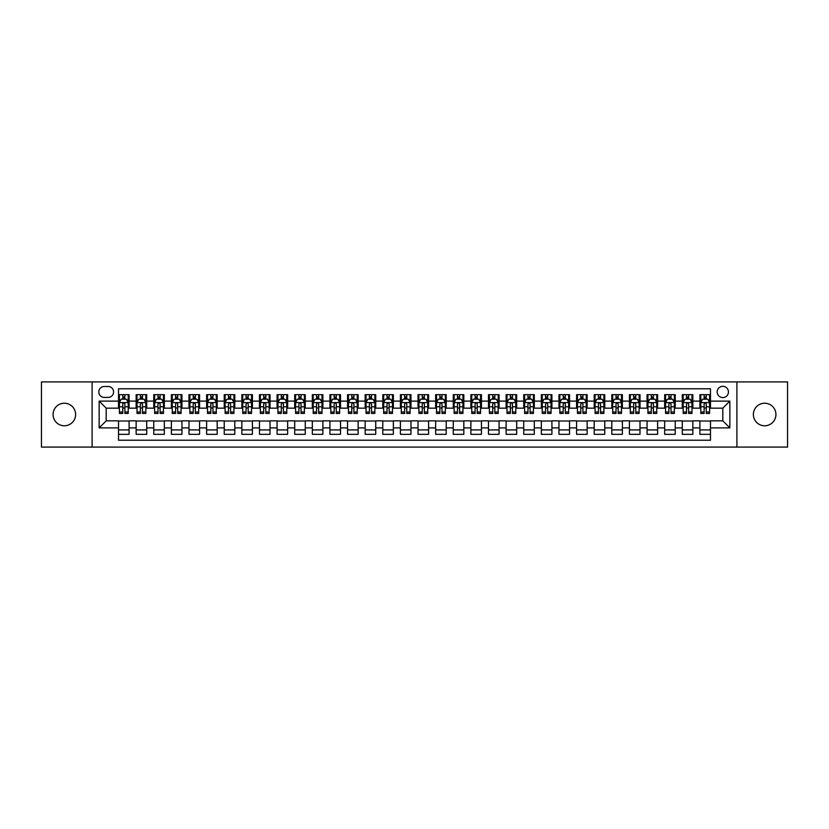 <?xml version="1.0" encoding="UTF-8"?>
<svg xmlns="http://www.w3.org/2000/svg" width="829" height="829" viewBox="0 0 829 829"><rect width="100%" height="100%" fill="white"/><g stroke="black" fill="none" stroke-linecap="round" stroke-linejoin="round"><path stroke-width="1.24" d="M764.649 403.226A11.274 11.274 0 0 0 753.374 414.5A11.274 11.274 0 0 0 764.649 425.774A11.274 11.274 0 0 0 775.923 414.5A11.274 11.274 0 0 0 764.649 403.226M64.351 403.226A11.274 11.274 0 0 0 53.077 414.5A11.274 11.274 0 0 0 64.351 425.774A11.274 11.274 0 0 0 75.626 414.5A11.274 11.274 0 0 0 64.351 403.226M722.805 386.314A5.637 5.637 0 0 0 717.168 391.951A5.637 5.637 0 0 0 722.805 397.588A5.637 5.637 0 0 0 728.442 391.951A5.637 5.637 0 0 0 722.805 386.314M736.898 447.09L787.55 447.09L787.55 381.91L736.898 381.91L736.898 447.09L92.102 447.09L92.102 381.91L41.45 381.91L41.45 447.09L92.102 447.09M710.474 394.677L699.904 394.677L699.904 401.112L692.857 401.112L692.857 408.158L699.904 408.158L699.904 401.112M692.857 401.112L692.857 394.677L682.288 394.677L682.288 401.112L675.241 401.112L675.241 408.158L682.288 408.158L682.288 401.112M675.241 401.112L675.241 394.677L664.671 394.677L664.671 401.112L657.625 401.112L657.625 408.158L664.671 408.158L664.671 401.112M657.625 401.112L657.625 394.677L647.055 394.677L647.055 401.112L640.009 401.112L640.009 408.158L647.055 408.158L647.055 401.112M640.009 401.112L640.009 394.677L629.429 394.677L629.429 401.112L622.382 401.112L622.382 408.158L629.429 408.158L629.429 401.112M622.382 401.112L622.382 394.677L611.812 394.677L611.812 401.112L604.766 401.112L604.766 408.158L611.812 408.158L611.812 401.112M604.766 401.112L604.766 394.677L594.196 394.677L594.196 401.112L587.15 401.112L587.15 408.158L594.196 408.158L594.196 401.112M587.15 401.112L587.15 394.677L576.58 394.677L576.58 401.112L569.533 401.112L569.533 408.158L576.58 408.158L576.58 401.112M569.533 401.112L569.533 394.677L558.964 394.677L558.964 401.112L551.917 401.112L551.917 408.158L558.964 408.158L558.964 401.112M551.917 401.112L551.917 394.677L541.347 394.677L541.347 401.112L534.301 401.112L534.301 408.158L541.347 408.158L541.347 401.112M534.301 401.112L534.301 394.677L523.731 394.677L523.731 401.112L516.685 401.112L516.685 408.158L523.731 408.158L523.731 401.112M516.685 401.112L516.685 394.677L506.115 394.677L506.115 401.112L499.068 401.112L499.068 408.158L506.115 408.158L506.115 401.112M499.068 401.112L499.068 394.677L488.488 394.677L488.488 401.112L481.442 401.112L481.442 408.158L488.488 408.158L488.488 401.112M481.442 401.112L481.442 394.677L470.872 394.677L470.872 401.112L463.825 401.112L463.825 408.158L470.872 408.158L470.872 401.112M463.825 401.112L463.825 394.677L453.256 394.677L453.256 401.112L446.209 401.112L446.209 408.158L453.256 408.158L453.256 401.112M446.209 401.112L446.209 394.677L435.639 394.677L435.639 401.112L428.593 401.112L428.593 408.158L435.639 408.158L435.639 401.112M428.593 401.112L428.593 394.677L418.023 394.677L418.023 401.112L410.977 401.112L410.977 408.158L418.023 408.158L418.023 401.112M410.977 401.112L410.977 394.677L400.407 394.677L400.407 401.112L393.361 401.112L393.361 408.158L400.407 408.158L400.407 401.112M393.361 401.112L393.361 394.677L382.791 394.677L382.791 401.112L375.744 401.112L375.744 408.158L382.791 408.158L382.791 401.112M375.744 401.112L375.744 394.677L365.174 394.677L365.174 401.112L358.128 401.112L358.128 408.158L365.174 408.158L365.174 401.112M358.128 401.112L358.128 394.677L347.558 394.677L347.558 401.112L340.512 401.112L340.512 408.158L347.558 408.158L347.558 401.112M340.512 401.112L340.512 394.677L329.932 394.677L329.932 401.112L322.885 401.112L322.885 408.158L329.932 408.158L329.932 401.112M322.885 401.112L322.885 394.677L312.315 394.677L312.315 401.112L305.269 401.112L305.269 408.158L312.315 408.158L312.315 401.112M305.269 401.112L305.269 394.677L294.699 394.677L294.699 401.112L287.653 401.112L287.653 408.158L294.699 408.158L294.699 401.112M287.653 401.112L287.653 394.677L277.083 394.677L277.083 401.112L270.036 401.112L270.036 408.158L277.083 408.158L277.083 401.112M270.036 401.112L270.036 394.677L259.467 394.677L259.467 401.112L252.42 401.112L252.42 408.158L259.467 408.158L259.467 401.112M252.42 401.112L252.42 394.677L241.85 394.677L241.85 401.112L234.804 401.112L234.804 408.158L241.85 408.158L241.85 401.112M234.804 401.112L234.804 394.677L224.234 394.677L224.234 401.112L217.188 401.112L217.188 408.158L224.234 408.158L224.234 401.112M217.188 401.112L217.188 394.677L206.618 394.677L206.618 401.112L199.571 401.112L199.571 408.158L206.618 408.158L206.618 401.112M199.571 401.112L199.571 394.677L188.991 394.677L188.991 401.112L181.945 401.112L181.945 408.158L188.991 408.158L188.991 401.112M181.945 401.112L181.945 394.677L171.375 394.677L171.375 401.112L164.329 401.112L164.329 408.158L171.375 408.158L171.375 401.112M164.329 401.112L164.329 394.677L153.759 394.677L153.759 401.112L146.712 401.112L146.712 408.158L153.759 408.158L153.759 401.112M146.712 401.112L146.712 394.677L136.143 394.677L136.143 408.158L129.096 408.158L129.096 394.677L118.526 394.677M118.526 434.323L129.096 434.323L129.096 420.842L136.143 420.842L136.143 434.323L146.712 434.323L146.712 420.842L153.759 420.842L153.759 427.888L146.712 427.888M153.759 427.888L153.759 434.323L164.329 434.323L164.329 420.842L171.375 420.842L171.375 427.888L164.329 427.888M171.375 427.888L171.375 434.323L181.945 434.323L181.945 420.842L188.991 420.842L188.991 427.888L181.945 427.888M188.991 427.888L188.991 434.323L199.571 434.323L199.571 420.842L206.618 420.842L206.618 427.888L199.571 427.888M206.618 427.888L206.618 434.323L217.188 434.323L217.188 420.842L224.234 420.842L224.234 427.888L217.188 427.888M224.234 427.888L224.234 434.323L234.804 434.323L234.804 420.842L241.85 420.842L241.85 427.888L234.804 427.888M241.85 427.888L241.85 434.323L252.42 434.323L252.42 420.842L259.467 420.842L259.467 427.888L252.42 427.888M259.467 427.888L259.467 434.323L270.036 434.323L270.036 420.842L277.083 420.842L277.083 427.888L270.036 427.888M277.083 427.888L277.083 434.323L287.653 434.323L287.653 420.842L294.699 420.842L294.699 427.888L287.653 427.888M294.699 427.888L294.699 434.323L305.269 434.323L305.269 420.842L312.315 420.842L312.315 427.888L305.269 427.888M312.315 427.888L312.315 434.323L322.885 434.323L322.885 420.842L329.932 420.842L329.932 427.888L322.885 427.888M329.932 427.888L329.932 434.323L340.512 434.323L340.512 420.842L347.558 420.842L347.558 427.888L340.512 427.888M347.558 427.888L347.558 434.323L358.128 434.323L358.128 420.842L365.174 420.842L365.174 427.888L358.128 427.888M365.174 427.888L365.174 434.323L375.744 434.323L375.744 420.842L382.791 420.842L382.791 427.888L375.744 427.888M382.791 427.888L382.791 434.323L393.361 434.323L393.361 420.842L400.407 420.842L400.407 427.888L393.361 427.888M400.407 427.888L400.407 434.323L410.977 434.323L410.977 420.842L418.023 420.842L418.023 427.888L410.977 427.888M418.023 427.888L418.023 434.323L428.593 434.323L428.593 420.842L435.639 420.842L435.639 427.888L428.593 427.888M435.639 427.888L435.639 434.323L446.209 434.323L446.209 420.842L453.256 420.842L453.256 427.888L446.209 427.888M453.256 427.888L453.256 434.323L463.825 434.323L463.825 420.842L470.872 420.842L470.872 427.888L463.825 427.888M470.872 427.888L470.872 434.323L481.442 434.323L481.442 420.842L488.488 420.842L488.488 427.888L481.442 427.888M488.488 427.888L488.488 434.323L499.068 434.323L499.068 420.842L506.115 420.842L506.115 427.888L499.068 427.888M506.115 427.888L506.115 434.323L516.685 434.323L516.685 420.842L523.731 420.842L523.731 427.888L516.685 427.888M523.731 427.888L523.731 434.323L534.301 434.323L534.301 420.842L541.347 420.842L541.347 427.888L534.301 427.888M541.347 427.888L541.347 434.323L551.917 434.323L551.917 420.842L558.964 420.842L558.964 427.888L551.917 427.888M558.964 427.888L558.964 434.323L569.533 434.323L569.533 420.842L576.58 420.842L576.58 427.888L569.533 427.888M576.58 427.888L576.58 434.323L587.15 434.323L587.15 420.842L594.196 420.842L594.196 427.888L587.15 427.888M594.196 427.888L594.196 434.323L604.766 434.323L604.766 420.842L611.812 420.842L611.812 427.888L604.766 427.888M611.812 427.888L611.812 434.323L622.382 434.323L622.382 420.842L629.429 420.842L629.429 427.888L622.382 427.888M629.429 427.888L629.429 434.323L640.009 434.323L640.009 420.842L647.055 420.842L647.055 427.888L640.009 427.888M647.055 427.888L647.055 434.323L657.625 434.323L657.625 420.842L664.671 420.842L664.671 427.888L657.625 427.888M664.671 427.888L664.671 434.323L675.241 434.323L675.241 420.842L682.288 420.842L682.288 427.888L675.241 427.888M682.288 427.888L682.288 434.323L692.857 434.323L692.857 420.842L699.904 420.842L699.904 427.888L692.857 427.888M104.257 397.412L108.133 397.412A5.461 5.461 0 0 0 113.594 391.951A5.461 5.461 0 0 0 108.133 386.49L104.257 386.49A5.461 5.461 0 0 0 98.796 391.951A5.461 5.461 0 0 0 104.257 397.412M736.898 381.91L92.102 381.91M710.474 401.112L710.474 388.78L118.526 388.78L118.526 408.158L106.195 408.158L106.195 420.842L118.526 420.842L118.526 440.22L710.474 440.22L710.474 420.842L722.805 420.842L722.805 408.158L710.474 408.158L710.474 401.112L729.852 401.112L729.852 427.888L710.474 427.888M118.526 427.888L99.148 427.888L99.148 401.112L118.526 401.112M699.904 427.888L699.904 434.323L710.474 434.323M118.526 399.081L119.407 399.081M122.754 399.081L124.868 399.081M128.215 399.081L129.096 399.081M118.526 407.982L119.407 407.982M122.754 407.982L124.868 407.982M128.215 407.982L129.096 407.982M118.526 421.018L129.096 421.018M118.526 429.919L129.096 429.919M136.143 407.982L137.023 407.982M140.37 407.982L142.484 407.982M145.831 407.982L146.712 407.982M136.143 399.081L137.023 399.081M140.37 399.081L142.484 399.081M145.831 399.081L146.712 399.081M136.143 421.018L146.712 421.018M136.143 429.919L146.712 429.919M153.759 421.018L164.329 421.018M153.759 429.919L164.329 429.919M153.759 399.081L154.64 399.081M157.987 399.081L160.101 399.081M163.448 399.081L164.329 399.081M153.759 407.982L154.64 407.982M157.987 407.982L160.101 407.982M163.448 407.982L164.329 407.982M171.375 421.018L181.945 421.018M171.375 429.919L181.945 429.919M171.375 399.081L172.256 399.081M175.603 399.081L177.717 399.081M181.064 399.081L181.945 399.081M171.375 407.982L172.256 407.982M175.603 407.982L177.717 407.982M181.064 407.982L181.945 407.982M188.991 421.018L199.571 421.018M188.991 429.919L199.571 429.919M188.991 399.081L189.872 399.081M193.23 399.081L195.343 399.081M198.691 399.081L199.571 399.081M188.991 407.982L189.872 407.982M193.23 407.982L195.343 407.982M198.691 407.982L199.571 407.982M206.618 421.018L217.188 421.018M206.618 429.919L217.188 429.919M206.618 399.081L207.499 399.081M210.846 399.081L212.96 399.081M216.307 399.081L217.188 399.081M206.618 407.982L207.499 407.982M210.846 407.982L212.96 407.982M216.307 407.982L217.188 407.982M224.234 421.018L234.804 421.018M224.234 429.919L234.804 429.919M224.234 399.081L225.115 399.081M228.462 399.081L230.576 399.081M233.923 399.081L234.804 399.081M224.234 407.982L225.115 407.982M228.462 407.982L230.576 407.982M233.923 407.982L234.804 407.982M241.85 421.018L252.42 421.018M241.85 429.919L252.42 429.919M241.85 399.081L242.731 399.081M246.078 399.081L248.192 399.081M251.539 399.081L252.42 399.081M241.85 407.982L242.731 407.982M246.078 407.982L248.192 407.982M251.539 407.982L252.42 407.982M259.467 421.018L270.036 421.018M259.467 429.919L270.036 429.919M259.467 399.081L260.347 399.081M263.695 399.081L265.808 399.081M269.156 399.081L270.036 399.081M259.467 407.982L260.347 407.982M263.695 407.982L265.808 407.982M269.156 407.982L270.036 407.982M277.083 421.018L287.653 421.018M277.083 429.919L287.653 429.919M277.083 399.081L277.964 399.081M281.311 399.081L283.425 399.081M286.772 399.081L287.653 399.081M277.083 407.982L277.964 407.982M281.311 407.982L283.425 407.982M286.772 407.982L287.653 407.982M294.699 421.018L305.269 421.018M294.699 429.919L305.269 429.919M294.699 399.081L295.58 399.081M298.927 399.081L301.041 399.081M304.388 399.081L305.269 399.081M294.699 407.982L295.58 407.982M298.927 407.982L301.041 407.982M304.388 407.982L305.269 407.982M312.315 421.018L322.885 421.018M312.315 429.919L322.885 429.919M312.315 399.081L313.196 399.081M316.543 399.081L318.657 399.081M322.004 399.081L322.885 399.081M312.315 407.982L313.196 407.982M316.543 407.982L318.657 407.982M322.004 407.982L322.885 407.982M329.932 421.018L340.512 421.018M329.932 429.919L340.512 429.919M329.932 399.081L330.812 399.081M334.16 399.081L336.273 399.081M339.621 399.081L340.512 399.081M329.932 407.982L330.812 407.982M334.16 407.982L336.273 407.982M339.621 407.982L340.512 407.982M347.558 421.018L358.128 421.018M347.558 429.919L358.128 429.919M347.558 399.081L348.439 399.081M351.786 399.081L353.9 399.081M357.247 399.081L358.128 399.081M347.558 407.982L348.439 407.982M351.786 407.982L353.9 407.982M357.247 407.982L358.128 407.982M365.174 421.018L375.744 421.018M365.174 429.919L375.744 429.919M365.174 399.081L366.055 399.081M369.402 399.081L371.516 399.081M374.863 399.081L375.744 399.081M365.174 407.982L366.055 407.982M369.402 407.982L371.516 407.982M374.863 407.982L375.744 407.982M382.791 421.018L393.361 421.018M382.791 429.919L393.361 429.919M382.791 399.081L383.672 399.081M387.019 399.081L389.133 399.081M392.48 399.081L393.361 399.081M382.791 407.982L383.672 407.982M387.019 407.982L389.133 407.982M392.48 407.982L393.361 407.982M400.407 421.018L410.977 421.018M400.407 429.919L410.977 429.919M400.407 399.081L401.288 399.081M404.635 399.081L406.749 399.081M410.096 399.081L410.977 399.081M400.407 407.982L401.288 407.982M404.635 407.982L406.749 407.982M410.096 407.982L410.977 407.982M418.023 421.018L428.593 421.018M418.023 429.919L428.593 429.919M418.023 399.081L418.904 399.081M422.251 399.081L424.365 399.081M427.712 399.081L428.593 399.081M418.023 407.982L418.904 407.982M422.251 407.982L424.365 407.982M427.712 407.982L428.593 407.982M435.639 421.018L446.209 421.018M435.639 429.919L446.209 429.919M435.639 399.081L436.52 399.081M439.867 399.081L441.981 399.081M445.328 399.081L446.209 399.081M435.639 407.982L436.52 407.982M439.867 407.982L441.981 407.982M445.328 407.982L446.209 407.982M453.256 421.018L463.825 421.018M453.256 429.919L463.825 429.919M453.256 399.081L454.137 399.081M457.484 399.081L459.598 399.081M462.945 399.081L463.825 399.081M453.256 407.982L454.137 407.982M457.484 407.982L459.598 407.982M462.945 407.982L463.825 407.982M470.872 421.018L481.442 421.018M470.872 429.919L481.442 429.919M470.872 399.081L471.753 399.081M475.1 399.081L477.214 399.081M480.561 399.081L481.442 399.081M470.872 407.982L471.753 407.982M475.1 407.982L477.214 407.982M480.561 407.982L481.442 407.982M488.488 421.018L499.068 421.018M488.488 429.919L499.068 429.919M488.488 399.081L489.379 399.081M492.727 399.081L494.84 399.081M498.188 399.081L499.068 399.081M488.488 407.982L489.379 407.982M492.727 407.982L494.84 407.982M498.188 407.982L499.068 407.982M506.115 421.018L516.685 421.018M506.115 429.919L516.685 429.919M506.115 399.081L506.996 399.081M510.343 399.081L512.457 399.081M515.804 399.081L516.685 399.081M506.115 407.982L506.996 407.982M510.343 407.982L512.457 407.982M515.804 407.982L516.685 407.982M523.731 421.018L534.301 421.018M523.731 429.919L534.301 429.919M523.731 399.081L524.612 399.081M527.959 399.081L530.073 399.081M533.42 399.081L534.301 399.081M523.731 407.982L524.612 407.982M527.959 407.982L530.073 407.982M533.42 407.982L534.301 407.982M541.347 421.018L551.917 421.018M541.347 429.919L551.917 429.919M541.347 399.081L542.228 399.081M545.575 399.081L547.689 399.081M551.036 399.081L551.917 399.081M541.347 407.982L542.228 407.982M545.575 407.982L547.689 407.982M551.036 407.982L551.917 407.982M558.964 421.018L569.533 421.018M558.964 429.919L569.533 429.919M558.964 399.081L559.844 399.081M563.192 399.081L565.305 399.081M568.653 399.081L569.533 399.081M558.964 407.982L559.844 407.982M563.192 407.982L565.305 407.982M568.653 407.982L569.533 407.982M576.58 421.018L587.15 421.018M576.58 429.919L587.15 429.919M576.58 399.081L577.461 399.081M580.808 399.081L582.922 399.081M586.269 399.081L587.15 399.081M576.58 407.982L577.461 407.982M580.808 407.982L582.922 407.982M586.269 407.982L587.15 407.982M594.196 421.018L604.766 421.018M594.196 429.919L604.766 429.919M594.196 399.081L595.077 399.081M598.424 399.081L600.538 399.081M603.885 399.081L604.766 399.081M594.196 407.982L595.077 407.982M598.424 407.982L600.538 407.982M603.885 407.982L604.766 407.982M611.812 421.018L622.382 421.018M611.812 429.919L622.382 429.919M611.812 399.081L612.693 399.081M616.04 399.081L618.154 399.081M621.501 399.081L622.382 399.081M611.812 407.982L612.693 407.982M616.04 407.982L618.154 407.982M621.501 407.982L622.382 407.982M629.429 421.018L640.009 421.018M629.429 429.919L640.009 429.919M629.429 399.081L630.309 399.081M633.657 399.081L635.77 399.081M639.128 399.081L640.009 399.081M629.429 407.982L630.309 407.982M633.657 407.982L635.77 407.982M639.128 407.982L640.009 407.982M647.055 421.018L657.625 421.018M647.055 429.919L657.625 429.919M647.055 399.081L647.936 399.081M651.283 399.081L653.397 399.081M656.744 399.081L657.625 399.081M647.055 407.982L647.936 407.982M651.283 407.982L653.397 407.982M656.744 407.982L657.625 407.982M664.671 421.018L675.241 421.018M664.671 429.919L675.241 429.919M664.671 399.081L665.552 399.081M668.899 399.081L671.013 399.081M674.36 399.081L675.241 399.081M664.671 407.982L665.552 407.982M668.899 407.982L671.013 407.982M674.36 407.982L675.241 407.982M682.288 421.018L692.857 421.018M682.288 429.919L692.857 429.919M682.288 399.081L683.169 399.081M686.516 399.081L688.63 399.081M691.977 399.081L692.857 399.081M682.288 407.982L683.169 407.982M686.516 407.982L688.63 407.982M691.977 407.982L692.857 407.982M699.904 421.018L710.474 421.018M699.904 429.919L710.474 429.919M699.904 399.081L700.785 399.081M704.132 399.081L706.246 399.081M709.593 399.081L710.474 399.081M699.904 407.982L700.785 407.982M704.132 407.982L706.246 407.982M709.593 407.982L710.474 407.982M106.195 408.158L99.148 401.112M106.195 420.842L99.148 427.888M729.852 401.112L722.805 408.158M729.852 427.888L722.805 420.842M124.868 396.967L122.754 396.967M128.215 412.003L124.868 412.003L124.868 413.443L128.215 413.443L128.215 402.697L126.454 399.174L121.169 399.174L119.407 402.697L119.407 413.443L122.754 413.443L122.754 412.003L119.407 412.003M119.407 402.697L119.407 394.677M128.215 402.697L128.215 394.677M122.754 399.174L122.754 394.677M124.868 394.677L124.868 399.174M124.868 412.003L124.868 404.013C124.163 402.656 123.459 402.656 122.754 404.013L122.754 412.003M142.484 396.967L140.37 396.967M145.831 412.003L142.484 412.003L142.484 413.443L145.831 413.443L145.831 402.697L144.07 399.174L138.785 399.174L137.023 402.697L137.023 413.443L140.37 413.443L140.37 412.003L137.023 412.003M137.023 402.697L137.023 394.677M145.831 402.697L145.831 394.677M140.37 399.174L140.37 394.677M142.484 394.677L142.484 399.174M142.484 412.003L142.484 404.013C141.78 402.656 141.075 402.656 140.37 404.013L140.37 412.003M160.101 396.967L157.987 396.967M163.448 412.003L160.101 412.003L160.101 413.443L163.448 413.443L163.448 402.697L161.686 399.174L156.401 399.174L154.64 402.697L154.64 413.443L157.987 413.443L157.987 412.003L154.64 412.003M154.64 402.697L154.64 394.677M163.448 402.697L163.448 394.677M157.987 399.174L157.987 394.677M160.101 394.677L160.101 399.174M160.101 412.003L160.101 404.013C159.396 402.656 158.691 402.656 157.987 404.013L157.987 412.003M177.717 396.967L175.603 396.967M181.064 412.003L177.717 412.003L177.717 413.443L181.064 413.443L181.064 402.697L179.302 399.174L174.017 399.174L172.256 402.697L172.256 413.443L175.603 413.443L175.603 412.003L172.256 412.003M172.256 402.697L172.256 394.677M181.064 402.697L181.064 394.677M175.603 399.174L175.603 394.677M177.717 394.677L177.717 399.174M177.717 412.003L177.717 404.013C177.023 402.656 176.308 402.656 175.603 404.013L175.603 412.003M195.343 396.967L193.23 396.967M198.691 412.003L195.343 412.003L195.343 413.443L198.691 413.443L198.691 402.697L196.929 399.174L191.644 399.174L189.872 402.697L189.872 413.443L193.23 413.443L193.23 412.003L189.872 412.003M189.872 402.697L189.872 394.677M198.691 402.697L198.691 394.677M193.23 399.174L193.23 394.677M195.343 394.677L195.343 399.174M195.343 412.003L195.343 404.013C194.639 402.656 193.934 402.656 193.23 404.013L193.23 412.003M212.96 396.967L210.846 396.967M216.307 412.003L212.96 412.003L212.96 413.443L216.307 413.443L216.307 402.697L214.545 399.174L209.26 399.174L207.499 402.697L207.499 413.443L210.846 413.443L210.846 412.003L207.499 412.003M207.499 402.697L207.499 394.677M216.307 402.697L216.307 394.677M210.846 399.174L210.846 394.677M212.96 394.677L212.96 399.174M212.96 412.003L212.96 404.013C212.255 402.656 211.55 402.656 210.846 404.013L210.846 412.003M230.576 396.967L228.462 396.967M233.923 412.003L230.576 412.003L230.576 413.443L233.923 413.443L233.923 402.697L232.161 399.174L226.877 399.174L225.115 402.697L225.115 413.443L228.462 413.443L228.462 412.003L225.115 412.003M225.115 402.697L225.115 394.677M233.923 402.697L233.923 394.677M228.462 399.174L228.462 394.677M230.576 394.677L230.576 399.174M230.576 412.003L230.576 404.013C229.871 402.656 229.167 402.656 228.462 404.013L228.462 412.003M248.192 396.967L246.078 396.967M251.539 412.003L248.192 412.003L248.192 413.443L251.539 413.443L251.539 402.697L249.778 399.174L244.493 399.174L242.731 402.697L242.731 413.443L246.078 413.443L246.078 412.003L242.731 412.003M242.731 402.697L242.731 394.677M251.539 402.697L251.539 394.677M246.078 399.174L246.078 394.677M248.192 394.677L248.192 399.174M248.192 412.003L248.192 404.013C247.488 402.656 246.783 402.656 246.078 404.013L246.078 412.003M265.808 396.967L263.695 396.967M269.156 412.003L265.808 412.003L265.808 413.443L269.156 413.443L269.156 402.697L267.394 399.174L262.109 399.174L260.347 402.697L260.347 413.443L263.695 413.443L263.695 412.003L260.347 412.003M260.347 402.697L260.347 394.677M269.156 402.697L269.156 394.677M263.695 399.174L263.695 394.677M265.808 394.677L265.808 399.174M265.808 412.003L265.808 404.013C265.104 402.656 264.399 402.656 263.695 404.013L263.695 412.003M283.425 396.967L281.311 396.967M286.772 412.003L283.425 412.003L283.425 413.443L286.772 413.443L286.772 402.697L285.01 399.174L279.725 399.174L277.964 402.697L277.964 413.443L281.311 413.443L281.311 412.003L277.964 412.003M277.964 402.697L277.964 394.677M286.772 402.697L286.772 394.677M281.311 399.174L281.311 394.677M283.425 394.677L283.425 399.174M283.425 412.003L283.425 404.013C282.72 402.656 282.015 402.656 281.311 404.013L281.311 412.003M301.041 396.967L298.927 396.967M304.388 412.003L301.041 412.003L301.041 413.443L304.388 413.443L304.388 402.697L302.626 399.174L297.342 399.174L295.58 402.697L295.58 413.443L298.927 413.443L298.927 412.003L295.58 412.003M295.58 402.697L295.58 394.677M304.388 402.697L304.388 394.677M298.927 399.174L298.927 394.677M301.041 394.677L301.041 399.174M301.041 412.003L301.041 404.013C300.336 402.656 299.632 402.656 298.927 404.013L298.927 412.003M318.657 396.967L316.543 396.967M322.004 412.003L318.657 412.003L318.657 413.443L322.004 413.443L322.004 402.697L320.243 399.174L314.958 399.174L313.196 402.697L313.196 413.443L316.543 413.443L316.543 412.003L313.196 412.003M313.196 402.697L313.196 394.677M322.004 402.697L322.004 394.677M316.543 399.174L316.543 394.677M318.657 394.677L318.657 399.174M318.657 412.003L318.657 404.013C317.953 402.656 317.248 402.656 316.543 404.013L316.543 412.003M336.273 396.967L334.16 396.967M339.621 412.003L336.273 412.003L336.273 413.443L339.621 413.443L339.621 402.697L337.859 399.174L332.574 399.174L330.812 402.697L330.812 413.443L334.16 413.443L334.16 412.003L330.812 412.003M330.812 402.697L330.812 394.677M339.621 402.697L339.621 394.677M334.16 399.174L334.16 394.677M336.273 394.677L336.273 399.174M336.273 412.003L336.273 404.013C335.579 402.656 334.875 402.656 334.16 404.013L334.16 412.003M353.9 396.967L351.786 396.967M357.247 412.003L353.9 412.003L353.9 413.443L357.247 413.443L357.247 402.697L355.486 399.174L350.201 399.174L348.439 402.697L348.439 413.443L351.786 413.443L351.786 412.003L348.439 412.003M348.439 402.697L348.439 394.677M357.247 402.697L357.247 394.677M351.786 399.174L351.786 394.677M353.9 394.677L353.9 399.174M353.9 412.003L353.9 404.013C353.195 402.656 352.491 402.656 351.786 404.013L351.786 412.003M371.516 396.967L369.402 396.967M374.863 412.003L371.516 412.003L371.516 413.443L374.863 413.443L374.863 402.697L373.102 399.174L367.817 399.174L366.055 402.697L366.055 413.443L369.402 413.443L369.402 412.003L366.055 412.003M366.055 402.697L366.055 394.677M374.863 402.697L374.863 394.677M369.402 399.174L369.402 394.677M371.516 394.677L371.516 399.174M371.516 412.003L371.516 404.013C370.812 402.656 370.107 402.656 369.402 404.013L369.402 412.003M389.133 396.967L387.019 396.967M392.48 412.003L389.133 412.003L389.133 413.443L392.48 413.443L392.48 402.697L390.718 399.174L385.433 399.174L383.672 402.697L383.672 413.443L387.019 413.443L387.019 412.003L383.672 412.003M383.672 402.697L383.672 394.677M392.48 402.697L392.48 394.677M387.019 399.174L387.019 394.677M389.133 394.677L389.133 399.174M389.133 412.003L389.133 404.013C388.428 402.656 387.723 402.656 387.019 404.013L387.019 412.003M406.749 396.967L404.635 396.967M410.096 412.003L406.749 412.003L406.749 413.443L410.096 413.443L410.096 402.697L408.334 399.174L403.049 399.174L401.288 402.697L401.288 413.443L404.635 413.443L404.635 412.003L401.288 412.003M401.288 402.697L401.288 394.677M410.096 402.697L410.096 394.677M404.635 399.174L404.635 394.677M406.749 394.677L406.749 399.174M406.749 412.003L406.749 404.013C406.044 402.656 405.34 402.656 404.635 404.013L404.635 412.003M424.365 396.967L422.251 396.967M427.712 412.003L424.365 412.003L424.365 413.443L427.712 413.443L427.712 402.697L425.951 399.174L420.666 399.174L418.904 402.697L418.904 413.443L422.251 413.443L422.251 412.003L418.904 412.003M418.904 402.697L418.904 394.677M427.712 402.697L427.712 394.677M422.251 399.174L422.251 394.677M424.365 394.677L424.365 399.174M424.365 412.003L424.365 404.013C423.66 402.656 422.956 402.656 422.251 404.013L422.251 412.003M441.981 396.967L439.867 396.967M445.328 412.003L441.981 412.003L441.981 413.443L445.328 413.443L445.328 402.697L443.567 399.174L438.282 399.174L436.52 402.697L436.52 413.443L439.867 413.443L439.867 412.003L436.52 412.003M436.52 402.697L436.52 394.677M445.328 402.697L445.328 394.677M439.867 399.174L439.867 394.677M441.981 394.677L441.981 399.174M441.981 412.003L441.981 404.013C441.277 402.656 440.572 402.656 439.867 404.013L439.867 412.003M459.598 396.967L457.484 396.967M462.945 412.003L459.598 412.003L459.598 413.443L462.945 413.443L462.945 402.697L461.183 399.174L455.898 399.174L454.137 402.697L454.137 413.443L457.484 413.443L457.484 412.003L454.137 412.003M454.137 402.697L454.137 394.677M462.945 402.697L462.945 394.677M457.484 399.174L457.484 394.677M459.598 394.677L459.598 399.174M459.598 412.003L459.598 404.013C458.893 402.656 458.188 402.656 457.484 404.013L457.484 412.003M477.214 396.967L475.1 396.967M480.561 412.003L477.214 412.003L477.214 413.443L480.561 413.443L480.561 402.697L478.799 399.174L473.514 399.174L471.753 402.697L471.753 413.443L475.1 413.443L475.1 412.003L471.753 412.003M471.753 402.697L471.753 394.677M480.561 402.697L480.561 394.677M475.1 399.174L475.1 394.677M477.214 394.677L477.214 399.174M477.214 412.003L477.214 404.013C476.52 402.656 475.815 402.656 475.1 404.013L475.1 412.003M494.84 396.967L492.727 396.967M498.188 412.003L494.84 412.003L494.84 413.443L498.188 413.443L498.188 402.697L496.426 399.174L491.141 399.174L489.379 402.697L489.379 413.443L492.727 413.443L492.727 412.003L489.379 412.003M489.379 402.697L489.379 394.677M498.188 402.697L498.188 394.677M492.727 399.174L492.727 394.677M494.84 394.677L494.84 399.174M494.84 412.003L494.84 404.013C494.136 402.656 493.431 402.656 492.727 404.013L492.727 412.003M512.457 396.967L510.343 396.967M515.804 412.003L512.457 412.003L512.457 413.443L515.804 413.443L515.804 402.697L514.042 399.174L508.757 399.174L506.996 402.697L506.996 413.443L510.343 413.443L510.343 412.003L506.996 412.003M506.996 402.697L506.996 394.677M515.804 402.697L515.804 394.677M510.343 399.174L510.343 394.677M512.457 394.677L512.457 399.174M512.457 412.003L512.457 404.013C511.752 402.656 511.047 402.656 510.343 404.013L510.343 412.003M530.073 396.967L527.959 396.967M533.42 412.003L530.073 412.003L530.073 413.443L533.42 413.443L533.42 402.697L531.658 399.174L526.374 399.174L524.612 402.697L524.612 413.443L527.959 413.443L527.959 412.003L524.612 412.003M524.612 402.697L524.612 394.677M533.42 402.697L533.42 394.677M527.959 399.174L527.959 394.677M530.073 394.677L530.073 399.174M530.073 412.003L530.073 404.013C529.368 402.656 528.664 402.656 527.959 404.013L527.959 412.003M547.689 396.967L545.575 396.967M551.036 412.003L547.689 412.003L547.689 413.443L551.036 413.443L551.036 402.697L549.275 399.174L543.99 399.174L542.228 402.697L542.228 413.443L545.575 413.443L545.575 412.003L542.228 412.003M542.228 402.697L542.228 394.677M551.036 402.697L551.036 394.677M545.575 399.174L545.575 394.677M547.689 394.677L547.689 399.174M547.689 412.003L547.689 404.013C546.985 402.656 546.28 402.656 545.575 404.013L545.575 412.003M565.305 396.967L563.192 396.967M568.653 412.003L565.305 412.003L565.305 413.443L568.653 413.443L568.653 402.697L566.891 399.174L561.606 399.174L559.844 402.697L559.844 413.443L563.192 413.443L563.192 412.003L559.844 412.003M559.844 402.697L559.844 394.677M568.653 402.697L568.653 394.677M563.192 399.174L563.192 394.677M565.305 394.677L565.305 399.174M565.305 412.003L565.305 404.013C564.601 402.656 563.896 402.656 563.192 404.013L563.192 412.003M582.922 396.967L580.808 396.967M586.269 412.003L582.922 412.003L582.922 413.443L586.269 413.443L586.269 402.697L584.507 399.174L579.222 399.174L577.461 402.697L577.461 413.443L580.808 413.443L580.808 412.003L577.461 412.003M577.461 402.697L577.461 394.677M586.269 402.697L586.269 394.677M580.808 399.174L580.808 394.677M582.922 394.677L582.922 399.174M582.922 412.003L582.922 404.013C582.217 402.656 581.512 402.656 580.808 404.013L580.808 412.003M600.538 396.967L598.424 396.967M603.885 412.003L600.538 412.003L600.538 413.443L603.885 413.443L603.885 402.697L602.123 399.174L596.839 399.174L595.077 402.697L595.077 413.443L598.424 413.443L598.424 412.003L595.077 412.003M595.077 402.697L595.077 394.677M603.885 402.697L603.885 394.677M598.424 399.174L598.424 394.677M600.538 394.677L600.538 399.174M600.538 412.003L600.538 404.013C599.833 402.656 599.129 402.656 598.424 404.013L598.424 412.003M618.154 396.967L616.04 396.967M621.501 412.003L618.154 412.003L618.154 413.443L621.501 413.443L621.501 402.697L619.74 399.174L614.455 399.174L612.693 402.697L612.693 413.443L616.04 413.443L616.04 412.003L612.693 412.003M612.693 402.697L612.693 394.677M621.501 402.697L621.501 394.677M616.04 399.174L616.04 394.677M618.154 394.677L618.154 399.174M618.154 412.003L618.154 404.013C617.45 402.656 616.745 402.656 616.04 404.013L616.04 412.003M635.77 396.967L633.657 396.967M639.128 412.003L635.77 412.003L635.77 413.443L639.128 413.443L639.128 402.697L637.356 399.174L632.071 399.174L630.309 402.697L630.309 413.443L633.657 413.443L633.657 412.003L630.309 412.003M630.309 402.697L630.309 394.677M639.128 402.697L639.128 394.677M633.657 399.174L633.657 394.677M635.77 394.677L635.77 399.174M635.77 412.003L635.77 404.013C635.076 402.656 634.372 402.656 633.657 404.013L633.657 412.003M653.397 396.967L651.283 396.967M656.744 412.003L653.397 412.003L653.397 413.443L656.744 413.443L656.744 402.697L654.983 399.174L649.698 399.174L647.936 402.697L647.936 413.443L651.283 413.443L651.283 412.003L647.936 412.003M647.936 402.697L647.936 394.677M656.744 402.697L656.744 394.677M651.283 399.174L651.283 394.677M653.397 394.677L653.397 399.174M653.397 412.003L653.397 404.013C652.692 402.656 651.988 402.656 651.283 404.013L651.283 412.003M671.013 396.967L668.899 396.967M674.36 412.003L671.013 412.003L671.013 413.443L674.36 413.443L674.36 402.697L672.599 399.174L667.314 399.174L665.552 402.697L665.552 413.443L668.899 413.443L668.899 412.003L665.552 412.003M665.552 402.697L665.552 394.677M674.36 402.697L674.36 394.677M668.899 399.174L668.899 394.677M671.013 394.677L671.013 399.174M671.013 412.003L671.013 404.013C670.309 402.656 669.604 402.656 668.899 404.013L668.899 412.003M688.63 396.967L686.516 396.967M691.977 412.003L688.63 412.003L688.63 413.443L691.977 413.443L691.977 402.697L690.215 399.174L684.93 399.174L683.169 402.697L683.169 413.443L686.516 413.443L686.516 412.003L683.169 412.003M683.169 402.697L683.169 394.677M691.977 402.697L691.977 394.677M686.516 399.174L686.516 394.677M688.63 394.677L688.63 399.174M688.63 412.003L688.63 404.013C687.925 402.656 687.22 402.656 686.516 404.013L686.516 412.003M706.246 396.967L704.132 396.967M709.593 412.003L706.246 412.003L706.246 413.443L709.593 413.443L709.593 402.697L707.831 399.174L702.546 399.174L700.785 402.697L700.785 413.443L704.132 413.443L704.132 412.003L700.785 412.003M700.785 402.697L700.785 394.677M709.593 402.697L709.593 394.677M704.132 399.174L704.132 394.677M706.246 394.677L706.246 399.174M706.246 412.003L706.246 404.013C705.541 402.656 704.837 402.656 704.132 404.013L704.132 412.003M136.143 427.888L129.096 427.888M136.143 401.112L129.096 401.112M128.174 402.604L119.449 402.604M119.407 400.138L120.682 400.138M126.941 400.138L128.215 400.138M122.754 406.78L119.407 406.78M128.215 406.78L124.868 406.78M124.868 398.096L122.754 398.096M145.79 402.604L137.065 402.604M137.023 400.138L138.298 400.138M144.557 400.138L145.831 400.138M140.37 406.78L137.023 406.78M145.831 406.78L142.484 406.78M142.484 398.096L140.37 398.096M163.406 402.604L154.691 402.604M154.64 400.138L155.914 400.138M162.173 400.138L163.448 400.138M157.987 406.78L154.64 406.78M163.448 406.78L160.101 406.78M160.101 398.096L157.987 398.096M181.023 402.604L172.308 402.604M172.256 400.138L173.541 400.138M179.789 400.138L181.064 400.138M175.603 406.78L172.256 406.78M181.064 406.78L177.717 406.78M177.717 398.096L175.603 398.096M198.639 402.604L189.924 402.604M189.872 400.138L191.157 400.138M197.406 400.138L198.691 400.138M193.23 406.78L189.872 406.78M198.691 406.78L195.343 406.78M195.343 398.096L193.23 398.096M216.255 402.604L207.54 402.604M207.499 400.138L208.773 400.138M215.022 400.138L216.307 400.138M210.846 406.78L207.499 406.78M216.307 406.78L212.96 406.78M212.96 398.096L210.846 398.096M233.882 402.604L225.156 402.604M225.115 400.138L226.39 400.138M232.648 400.138L233.923 400.138M228.462 406.78L225.115 406.78M233.923 406.78L230.576 406.78M230.576 398.096L228.462 398.096M251.498 402.604L242.773 402.604M242.731 400.138L244.006 400.138M250.265 400.138L251.539 400.138M246.078 406.78L242.731 406.78M251.539 406.78L248.192 406.78M248.192 398.096L246.078 398.096M269.114 402.604L260.389 402.604M260.347 400.138L261.622 400.138M267.881 400.138L269.156 400.138M263.695 406.78L260.347 406.78M269.156 406.78L265.808 406.78M265.808 398.096L263.695 398.096M286.73 402.604L278.005 402.604M277.964 400.138L279.238 400.138M285.497 400.138L286.772 400.138M281.311 406.78L277.964 406.78M286.772 406.78L283.425 406.78M283.425 398.096L281.311 398.096M304.347 402.604L295.621 402.604M295.58 400.138L296.855 400.138M303.113 400.138L304.388 400.138M298.927 406.78L295.58 406.78M304.388 406.78L301.041 406.78M301.041 398.096L298.927 398.096M321.963 402.604L313.248 402.604M313.196 400.138L314.481 400.138M320.73 400.138L322.004 400.138M316.543 406.78L313.196 406.78M322.004 406.78L318.657 406.78M318.657 398.096L316.543 398.096M339.579 402.604L330.864 402.604M330.812 400.138L332.097 400.138M338.346 400.138L339.621 400.138M334.16 406.78L330.812 406.78M339.621 406.78L336.273 406.78M336.273 398.096L334.16 398.096M357.195 402.604L348.481 402.604M348.439 400.138L349.714 400.138M355.962 400.138L357.247 400.138M351.786 406.78L348.439 406.78M357.247 406.78L353.9 406.78M353.9 398.096L351.786 398.096M374.812 402.604L366.097 402.604M366.055 400.138L367.33 400.138M373.578 400.138L374.863 400.138M369.402 406.78L366.055 406.78M374.863 406.78L371.516 406.78M371.516 398.096L369.402 398.096M392.438 402.604L383.713 402.604M383.672 400.138L384.946 400.138M391.205 400.138L392.48 400.138M387.019 406.78L383.672 406.78M392.48 406.78L389.133 406.78M389.133 398.096L387.019 398.096M410.054 402.604L401.329 402.604M401.288 400.138L402.562 400.138M408.821 400.138L410.096 400.138M404.635 406.78L401.288 406.78M410.096 406.78L406.749 406.78M406.749 398.096L404.635 398.096M427.671 402.604L418.946 402.604M418.904 400.138L420.179 400.138M426.438 400.138L427.712 400.138M422.251 406.78L418.904 406.78M427.712 406.78L424.365 406.78M424.365 398.096L422.251 398.096M445.287 402.604L436.562 402.604M436.52 400.138L437.795 400.138M444.054 400.138L445.328 400.138M439.867 406.78L436.52 406.78M445.328 406.78L441.981 406.78M441.981 398.096L439.867 398.096M462.903 402.604L454.188 402.604M454.137 400.138L455.422 400.138M461.67 400.138L462.945 400.138M457.484 406.78L454.137 406.78M462.945 406.78L459.598 406.78M459.598 398.096L457.484 398.096M480.519 402.604L471.805 402.604M471.753 400.138L473.038 400.138M479.286 400.138L480.561 400.138M475.1 406.78L471.753 406.78M480.561 406.78L477.214 406.78M477.214 398.096L475.1 398.096M498.136 402.604L489.421 402.604M489.379 400.138L490.654 400.138M496.903 400.138L498.188 400.138M492.727 406.78L489.379 406.78M498.188 406.78L494.84 406.78M494.84 398.096L492.727 398.096M515.752 402.604L507.037 402.604M506.996 400.138L508.27 400.138M514.519 400.138L515.804 400.138M510.343 406.78L506.996 406.78M515.804 406.78L512.457 406.78M512.457 398.096L510.343 398.096M533.379 402.604L524.653 402.604M524.612 400.138L525.887 400.138M532.145 400.138L533.42 400.138M527.959 406.78L524.612 406.78M533.42 406.78L530.073 406.78M530.073 398.096L527.959 398.096M550.995 402.604L542.27 402.604M542.228 400.138L543.503 400.138M549.762 400.138L551.036 400.138M545.575 406.78L542.228 406.78M551.036 406.78L547.689 406.78M547.689 398.096L545.575 398.096M568.611 402.604L559.886 402.604M559.844 400.138L561.119 400.138M567.378 400.138L568.653 400.138M563.192 406.78L559.844 406.78M568.653 406.78L565.305 406.78M565.305 398.096L563.192 398.096M586.227 402.604L577.502 402.604M577.461 400.138L578.735 400.138M584.994 400.138L586.269 400.138M580.808 406.78L577.461 406.78M586.269 406.78L582.922 406.78M582.922 398.096L580.808 398.096M603.844 402.604L595.118 402.604M595.077 400.138L596.352 400.138M602.61 400.138L603.885 400.138M598.424 406.78L595.077 406.78M603.885 406.78L600.538 406.78M600.538 398.096L598.424 398.096M621.46 402.604L612.745 402.604M612.693 400.138L613.978 400.138M620.227 400.138L621.501 400.138M616.04 406.78L612.693 406.78M621.501 406.78L618.154 406.78M618.154 398.096L616.04 398.096M639.076 402.604L630.361 402.604M630.309 400.138L631.594 400.138M637.843 400.138L639.128 400.138M633.657 406.78L630.309 406.78M639.128 406.78L635.77 406.78M635.77 398.096L633.657 398.096M656.692 402.604L647.977 402.604M647.936 400.138L649.211 400.138M655.459 400.138L656.744 400.138M651.283 406.78L647.936 406.78M656.744 406.78L653.397 406.78M653.397 398.096L651.283 398.096M674.309 402.604L665.594 402.604M665.552 400.138L666.827 400.138M673.086 400.138L674.36 400.138M668.899 406.78L665.552 406.78M674.36 406.78L671.013 406.78M671.013 398.096L668.899 398.096M691.935 402.604L683.21 402.604M683.169 400.138L684.443 400.138M690.702 400.138L691.977 400.138M686.516 406.78L683.169 406.78M691.977 406.78L688.63 406.78M688.63 398.096L686.516 398.096M709.551 402.604L700.826 402.604M700.785 400.138L702.059 400.138M708.318 400.138L709.593 400.138M704.132 406.78L700.785 406.78M709.593 406.78L706.246 406.78M706.246 398.096L704.132 398.096"/></g></svg>
